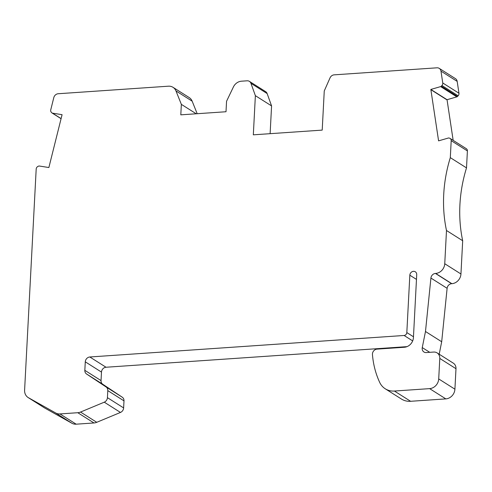 <?xml version="1.0" encoding="UTF-8"?>
<svg xmlns="http://www.w3.org/2000/svg" width="492" height="492" viewBox="0 0 492 492"><rect width="100%" height="100%" fill="white"/><g stroke="black" fill="none" stroke-linecap="round" stroke-linejoin="round"><path stroke-width="0.74" d="M412.665 340.901L404.098 335.476A2.835 2.478 -57.7 0 0 406.822 332.567L413.464 336.774M455.986 368.699L439.786 358.44A7.085 6.205 -57.7 0 0 437.117 352.899L453.317 363.157A7.085 6.205 122.3 0 1 455.986 368.699L454.916 389.19A9.446 8.272 122.3 0 1 445.826 398.889L410.605 401.294A18.893 16.543 122.3 0 1 401.454 399.049L385.248 388.791A18.893 16.543 -57.7 0 1 379.701 382.413A89.747 78.566 122.3 0 1 372.45 354.615A4.723 4.133 -57.7 0 1 376.983 349.129L404.338 347.26A9.446 8.272 -57.7 0 0 413.428 337.561L416.718 274.727A3.776 3.309 -57.7 0 0 415.297 271.768A3.776 3.309 -57.7 0 0 411.792 271.879A3.776 3.309 -57.7 0 0 409.83 275.2L406.822 332.567M385.248 388.791A18.893 16.543 -57.7 0 0 394.406 391.042L410.605 401.294M445.826 398.889L429.627 388.631L394.406 391.042M429.627 388.631A9.446 8.272 -57.7 0 0 438.71 378.932L454.916 389.19M439.786 358.44L438.71 378.932M451.865 283.687L435.66 273.429A9.446 8.272 -57.7 0 0 444.75 263.73L446.49 230.496L462.689 240.748L460.949 273.989A9.446 8.272 122.3 0 1 451.865 283.687L451.644 283.7A4.723 4.133 -57.7 0 0 447.117 288.312L441.687 341.749L425.488 331.497L422.265 347.592L429.744 352.327M447.117 288.312L430.918 278.054L425.488 331.497M430.918 278.054A4.723 4.133 122.3 0 1 435.445 273.441L451.644 283.7M446.49 230.496A141.702 124.058 122.3 0 1 450.309 157.643L466.508 167.895A141.702 124.058 122.3 0 0 462.689 240.748M450.309 157.643L451.201 140.663L467.4 150.921L466.508 167.895M467.4 150.921A2.835 2.478 -57.7 0 0 466.33 148.701L450.131 138.443A2.835 2.478 -57.7 0 0 449.676 138.227L449.11 138.031A1.414 1.242 -57.7 0 0 448.384 138.018L438.593 140.86A2.835 2.478 122.3 0 1 438.55 140.632L430.875 89.673A2.835 2.478 122.3 0 1 430.851 89.439L440.641 86.604A1.414 1.242 -57.7 0 0 441.306 86.192L441.927 85.522A2.835 2.478 -57.7 0 0 442.757 82.976L458.962 93.234A2.835 2.478 122.3 0 1 458.132 95.78L441.927 85.522M451.201 140.663A2.835 2.478 -57.7 0 0 450.131 138.443M453.163 140.368L447.074 99.931L430.875 89.673M430.851 89.439L447.05 99.698L456.84 96.862A1.414 1.242 -57.7 0 0 457.505 96.444L458.132 95.78M457.179 81.389L440.973 71.131A4.723 4.133 -57.7 0 0 439.239 68.376L455.444 78.634A4.723 4.133 122.3 0 1 457.179 81.389L458.962 93.234M440.973 71.131L442.757 82.976M439.239 68.376A4.723 4.133 -57.7 0 0 436.951 67.816L334.129 74.852A4.723 4.133 -57.7 0 0 330.021 77.896L324.259 90.952L322.205 130.109L253.325 134.826L255.373 95.669L250.938 83.308A4.723 4.133 -57.7 0 0 249.413 81.371A4.723 4.133 -57.7 0 0 247.125 80.805L241.474 81.192A9.446 8.272 -57.7 0 0 233.392 86.986L226.554 101.272L226.006 111.739L180.804 114.839L181.351 104.365L175.964 90.915A9.446 8.272 -57.7 0 0 173.012 87.318A9.446 8.272 -57.7 0 0 168.436 86.192L58.197 93.738A4.723 4.133 -57.7 0 0 53.794 97.631L50.756 109.802A2.835 2.478 -57.7 0 0 51.322 112.256L51.881 112.84A1.414 1.242 -57.7 0 0 52.509 113.166L62.072 114.679A2.835 2.478 122.3 0 1 62.023 114.919L48.929 167.298A2.835 2.478 122.3 0 1 48.862 167.532L39.298 166.019A1.414 1.242 -57.7 0 0 38.567 166.13L37.976 166.401A2.835 2.478 -57.7 0 0 36.187 169.07L24.6 390.156A9.446 8.272 -57.7 0 0 28.155 397.548A9.446 8.272 -57.7 0 0 28.493 397.745L44.692 408.003A9.446 8.272 122.3 0 1 44.36 407.807L28.155 397.548M173.012 87.318L189.211 97.576A9.446 8.272 122.3 0 1 192.163 101.174L197.187 113.713M406.982 346.645L106.026 367.247A4.723 4.133 122.3 0 0 101.481 372.093L101.038 380.593A4.723 4.133 122.3 0 0 102.748 384.246L122.287 397.222A4.723 4.133 -57.7 0 1 123.996 400.875L123.627 407.923A4.723 4.133 122.3 0 1 120.466 412.437L96.752 422.308A9.446 8.272 122.3 0 1 93.984 422.966L76.174 424.184A9.446 8.272 122.3 0 1 71.93 423.261L44.692 408.003M71.93 423.261L55.731 413.003L28.493 397.745M55.731 413.003A9.446 8.272 -57.7 0 0 59.969 413.932L76.174 424.184M93.984 422.966L77.779 412.708L59.969 413.932M77.779 412.708A9.446 8.272 -57.7 0 0 80.547 412.05L96.752 422.308M120.466 412.437L104.267 402.179L80.547 412.05M437.117 352.899A7.085 6.205 -57.7 0 0 433.686 352.057L426.244 352.567A4.723 4.133 122.3 0 1 423.956 352.001A4.723 4.133 122.3 0 1 422.265 347.592M104.267 402.179A4.723 4.133 -57.7 0 0 107.428 397.665L123.627 407.923M123.996 400.875L107.797 390.617L107.428 397.665M107.797 390.617A4.723 4.133 -57.7 0 0 106.081 386.964L122.287 397.222M102.748 384.246L86.549 373.988L106.081 386.964M86.549 373.988A4.723 4.133 122.3 0 1 84.833 370.335L101.038 380.593M101.481 372.093L85.282 361.835L84.833 370.335M85.282 361.835A4.723 4.133 122.3 0 1 89.827 356.989L106.026 367.247M404.098 335.476L89.827 356.989M249.413 81.371L265.612 91.629A4.723 4.133 122.3 0 1 267.144 93.566L271.578 105.921L270.12 133.676M441.687 341.749L439.196 354.215M196.228 113.781L181.351 104.365M271.578 105.921L255.373 95.669M416.472 279.401L409.83 275.2M444.75 263.73L460.949 273.989M457.505 96.444L441.306 86.192M192.163 101.174L175.964 90.915M456.84 96.862L440.641 86.604M61.1 118.609L52.509 113.166M267.144 93.566L250.938 83.308M52.09 113.012L61.076 118.701"/></g></svg>
